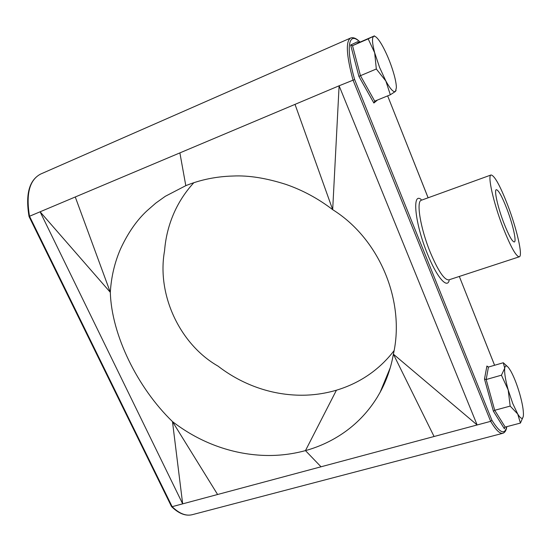 <?xml version="1.0" encoding="UTF-8"?>
<svg xmlns="http://www.w3.org/2000/svg" width="551" height="551" viewBox="0 0 551 551"><rect width="100%" height="100%" fill="white"/><g stroke="black" fill="none" stroke-linecap="round" stroke-linejoin="round"><path stroke-width="0.83" d="M506.927 208.967C502.051 196.459 498.51 190.033 496.306 189.689C493.91 189.916 497.773 207.314 503.841 222.997C508.759 235.47 512.258 241.799 514.338 241.979C516.762 241.572 512.795 224.209 506.927 208.967M491.065 174.97L421.357 200.24C416.026 201.122 420.392 228.148 430.152 252.027C438.079 270.844 444.306 280.128 448.831 279.88L519.29 256.8C523.092 256.091 516.831 228.92 507.747 205.254C500.129 185.673 494.571 175.576 491.065 174.97C487.318 175.239 493.331 202.492 502.905 227.226C510.619 246.731 516.08 256.587 519.29 256.8M449.141 280.624C446.944 288.979 436.475 276.657 427.335 253.639C414.931 223.486 411.811 191.81 421.143 199.455M358.915 76.41L350.636 45.017L357.565 41.738L359.1 42.53L374.432 35.87L368.185 38.873L374.68 52.813L379.591 67.422L385.852 81.011L390.335 94.772L374.735 101.157L373.874 103.023L358.915 76.41L360.457 75.687L374.735 101.157M390.335 94.772L395.453 91.432L396.383 87.65C396.341 84.475 395.577 80.157 394.082 74.702C391.403 65.225 387.863 56.243 383.482 47.765C381.237 43.522 379.191 40.375 377.339 38.308C375.782 36.593 374.563 35.932 373.695 36.325C371.835 37.626 372.166 43.123 374.68 52.813L376.319 68.999L385.852 81.011C390.39 89.166 393.586 92.644 395.453 91.432L396.1 90.35M507.347 366.456L503.29 362.751L504.716 368.213L501.444 375.19L508.174 389.908L512.781 403.587L517.726 414.028L520.419 423.072L505.212 427.087L504.392 427.989L504.413 428.795L493.407 411.253L494.715 410.288L505.212 427.087M510.171 406.087L517.726 414.028C520.998 419.235 522.885 419.731 523.395 415.523L523.409 415.351C523.622 410.557 522.41 403.435 519.758 393.993C516.948 384.391 513.904 376.657 510.625 370.795L508.642 367.799C506.514 365.189 505.205 365.327 504.716 368.213C504.248 372.586 505.398 379.818 508.174 389.908L510.171 406.087L494.715 410.288L486.175 379.529L501.444 375.19M368.185 38.873L352.53 45.692L360.457 75.687L376.319 68.999M503.29 362.751L488.448 367.042L486.905 366.029L487.339 366.752M520.419 423.072L523.223 416.68M295.019 104.373L332.68 209.662C318.313 198.642 302.74 190.226 285.969 184.413C266.243 178.104 248.687 175.301 233.314 176.017C216.447 176.451 200.605 179.667 185.804 185.659L179.888 152.889L40.099 211.798L182.67 503.855L477.138 424.966L393.393 354.169C405.274 301.955 380.142 239.286 332.68 209.662L339.106 85.791L179.888 152.889M394.027 350.691C387.787 358.887 380.527 366.084 372.256 372.29C361.559 380.266 349.623 386.237 336.434 390.211L305.468 450.615C320.055 446.579 333.438 440.173 345.615 431.419C358.288 422.231 368.812 410.874 377.194 397.333L380.128 392.278C386.547 380.562 390.969 367.854 393.393 354.169L434.071 436.502M491.885 420.179L490.665 421.343L352.977 79.95C346.365 55.258 345.58 41.284 350.608 38.026L40.629 174.061C29.527 179.874 25.821 193.938 29.52 216.254L29.051 216.55L171.506 506.541L172.146 506.672C179.22 513.573 185.894 516.253 192.175 514.71L502.781 433.306C499.86 433.968 495.824 429.98 490.665 421.343L477.138 424.966L339.106 85.791L354.644 79.537L491.885 420.179C499.867 433.065 504.792 435.242 506.658 426.701M75.267 196.976L110.324 292.34L40.099 211.798L29.52 216.254L172.146 506.672L182.67 503.855L172.47 421.577C137.578 387.876 111.495 334.877 110.324 292.34C111.233 276.953 114.649 262.455 120.566 248.859C127.984 232.859 136.841 220.131 147.138 210.654L155.809 203.085L165.307 196.294L185.804 185.659M336.434 390.211C323.217 394.061 309.82 395.701 296.259 395.115C281.898 394.495 267.924 391.609 254.328 386.465C241.276 381.499 229.182 374.714 218.044 366.126C180.246 344.616 156.498 295.074 164.57 250.753C165.624 237.157 168.937 224.181 174.515 211.818C179.385 201.143 185.825 191.438 193.835 182.712M321.019 466.787L305.468 450.615C290.652 454.623 275.645 456.159 260.43 455.236C244.362 454.251 228.672 450.773 213.361 444.809C198.89 439.154 185.253 431.412 172.47 421.577L217.59 494.495M493.407 411.253L484.487 379.067L486.175 379.529L488.448 367.042M350.636 45.017L352.53 45.692L359.1 42.53M29.051 216.55L29.051 216.557C25.318 194.296 29.182 180.136 40.629 174.061M484.487 379.067L486.905 366.029M504.564 427.569L504.413 428.795M357.565 41.738L357.868 42.296M377.449 100.048L373.874 103.023M494.578 365.272L459.32 276.444L494.598 365.265M428.099 197.795L387.649 95.874L428.127 197.788M359.941 42.165C348.68 30.491 345.298 47.055 354.644 79.537M41.18 241.2L160.823 484.756M390.239 367.786L380.128 392.278M502.781 433.306C504.95 432.59 506.293 430.379 506.81 426.667M360.065 42.11C356.504 38.405 353.356 37.041 350.608 38.026M192.175 514.71C185.577 516.294 178.71 513.594 171.568 506.617"/></g></svg>
